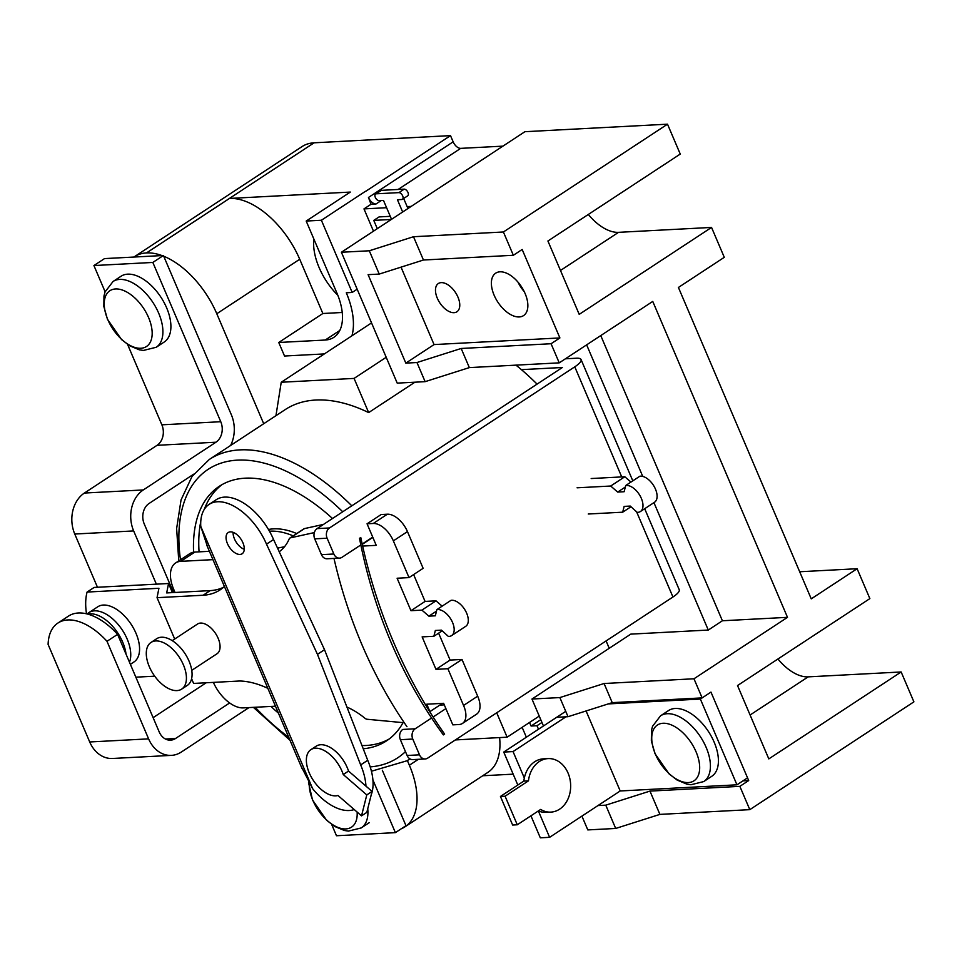 <?xml version="1.0" encoding="UTF-8"?>
<svg xmlns="http://www.w3.org/2000/svg" width="962" height="962" viewBox="0 0 962 962"><rect width="100%" height="100%" fill="white"/><g stroke="black" fill="none" stroke-linecap="round" stroke-linejoin="round"><path stroke-width="1.44" d="M313.877 239.045A50.758 28.175 -123.3 0 0 319.107 267.556A50.758 28.175 -123.3 0 0 337.83 295.298M525.12 293.566A25.385 14.093 -123.3 0 0 495.683 273.172A25.385 14.093 -123.3 0 0 494.119 295.202A25.385 14.093 -123.3 0 0 523.556 315.596A25.385 14.093 -123.3 0 0 525.12 293.566M457.948 297.114A16.907 9.379 -123.3 0 0 438.347 283.525A16.907 9.379 -123.3 0 0 437.301 298.196A16.907 9.379 -123.3 0 0 456.902 311.784A16.907 9.379 -123.3 0 0 457.948 297.114M653.932 502.633L708.285 630.05L630.783 634.126L531.974 699.037L543.458 725.973M586.64 344.853L642.748 476.418M581.914 816.113L587.794 829.917L615.692 828.45L659.908 814.393L749.807 809.655L913.9 701.851L901.153 671.969L768.818 758.898L737.529 685.545L869.864 598.604L857.118 568.722L799.675 571.753M538.492 729.244L536.988 725.721L541.955 722.45M536.988 725.721L531.096 726.033L540.776 719.672M371.043 204.269L368.458 197.475A7.612 4.233 -123.3 0 0 375.998 204.004L371.043 204.269L363.985 208.898L373.484 231.169M857.118 568.722L811.243 598.857L678.414 287.458L724.29 257.323L711.543 227.429L579.208 314.37L547.919 241.005L680.254 154.064L667.508 124.182L503.403 231.986L413.504 236.724L369.3 250.781L341.402 252.248L397.222 383.129L425.12 381.661L469.336 367.604L559.235 362.854L652.753 301.431L787.493 617.339L693.975 678.775L702.14 697.895L710.966 692.099L700.372 699.061L608.224 703.919M341.402 252.248L524.903 131.698L667.508 124.182M351.948 335.786A65.993 36.628 -123.3 0 0 346.296 292.773L352.188 292.46L357.155 289.201M352.188 292.46L321.392 220.25L365.5 191.282M482.72 775.757L513.167 774.157M521.705 727.609A50.758 28.175 -123.3 0 0 522.679 728.607M401.238 828.799A70.972 39.394 -123.3 0 0 404.99 826.815L487.926 772.342A70.972 39.394 -123.3 0 0 499.603 737.589M404.99 826.815A70.972 39.394 -123.3 0 0 409.367 765.223L407.383 760.569M278.752 342.484L322.859 313.504L299.723 259.259A70.972 39.394 -123.3 0 0 229.473 198.449L350.312 192.075L306.193 221.056L337.001 293.266A50.758 28.175 56.7 0 1 333.874 337.325A50.758 28.175 56.7 0 1 325.252 340.031L278.752 342.484L284.524 356.024L324.35 353.92M263.708 423.725L216.787 313.732A70.972 39.394 -123.3 0 0 163.744 256.253M342.231 312.482L322.859 313.504M365.813 191.258L450.505 135.618L314.105 142.809A71.068 39.454 -123.3 0 0 302.032 146.597L134.403 256.71A71.068 39.454 -123.3 0 0 133.922 257.046M161.977 255.567A70.972 39.394 -123.3 0 0 146.537 252.922L146.477 252.934A71.068 39.454 -123.3 0 0 134.403 256.71M321.392 220.25L306.193 221.056M742.953 780.867L748.689 780.567L710.966 692.099L747.534 777.849L736.952 784.812L700.372 699.061M748.689 780.567L739.862 786.351L749.807 809.655M503.403 231.986L513.347 255.279L522.162 249.483L559.896 337.939L551.07 343.735L559.235 362.854M502.922 146.14L460.69 148.364A7.612 4.233 56.7 0 1 453.15 141.835L450.505 135.618M560.485 270.466L618.542 232.335A41.258 22.908 56.7 0 1 588.335 214.454M618.542 232.335L711.543 227.429M750.095 715.006L808.152 676.863A41.258 22.908 56.7 0 1 777.945 658.994M808.152 676.863L901.153 671.969M369.3 250.781L379.232 274.074L368.097 274.663L405.82 363.119L416.967 362.53L425.12 381.661M531.974 699.037L559.872 697.57L604.076 683.513L693.975 678.775M600.757 335.582L722.402 620.767L787.493 617.339M722.402 620.767L708.285 630.05M559.872 697.57L568.025 716.702L556.89 717.279M597.967 805.567L605.759 805.158L615.692 828.45M524.254 291.666A25.385 14.093 56.7 0 1 517.929 282.034M411.171 206.409L407.142 206.626M386.592 207.708L363.985 208.898M702.14 697.895L612.241 702.645L568.025 716.702M605.759 805.158L649.963 791.101L739.862 786.351M513.347 255.279L423.448 260.017L379.232 274.074M416.967 362.53L461.171 348.472L551.07 343.735M401.034 267.147L434.054 344.576L559.896 337.939M434.054 344.576L405.82 363.119M461.171 348.472L469.336 367.604M413.504 236.724L423.448 260.017M649.963 791.101L659.908 814.393M604.076 683.513L612.241 702.645M522.138 727.332L526.358 737.217M531.096 726.033A65.993 36.628 -123.3 0 0 529.509 722.486M332.491 518.506A152.285 84.536 -123.3 0 0 219.312 486.291A152.285 84.536 -123.3 0 0 193.59 552.212M222.018 484.644A152.285 84.536 -123.3 0 0 204.245 509.427M200.757 521.657A152.285 84.536 -123.3 0 0 199.062 551.851M361.977 745.574A152.285 84.536 -123.3 0 0 389.129 739.032M296.729 533.561A91.378 50.721 -123.3 0 0 268.47 529.497M609.235 648.28L606.096 640.92M537.073 384.115A180.207 100.036 -123.3 0 0 521.416 369.648A180.207 100.036 -123.3 0 0 515.969 365.139M351.803 505.82A180.207 100.036 56.7 0 0 209.283 459.487L285.149 409.644A180.207 100.036 -123.3 0 1 368.662 412.59L414.935 382.191M270.971 706.433A152.285 84.536 -123.3 0 0 278.427 713.143M363.227 748.785A152.285 84.536 -123.3 0 0 386.544 740.86A152.285 84.536 -123.3 0 0 403.054 722.654M368.662 412.59L354.076 378.415L281.229 382.251L371.536 322.919M354.076 378.415L386.207 357.299M281.229 382.251L275.95 415.692M455.387 739.922L507.118 737.193L496.705 712.782M507.118 737.193L539.249 716.089M621.729 476.924L574.771 366.835L329.509 527.958L317.111 528.607L562.373 367.496L521.416 369.648M644.684 508.718L679.22 589.694A20.31 5.207 156.9 0 1 672.943 597.005L636.628 511.856M431.577 718.013L415.175 728.787A7.612 6.025 87 0 0 412.77 739.032L419.504 754.833A7.612 6.025 87 0 0 425.204 758.958A7.612 6.025 87 0 0 427.681 758.128L672.943 597.005M574.771 366.835A20.31 5.207 -23.1 0 0 581.048 359.523A20.31 5.207 -23.1 0 0 576.491 358.213L565.403 358.802M317.111 528.607A7.612 6.025 87 0 0 314.706 538.852L321.44 554.653A7.612 6.025 87 0 0 327.14 558.778L339.538 558.128A7.612 6.025 87 0 0 342.027 557.287L360.834 544.937M329.509 527.958A7.612 6.025 87 0 0 327.104 538.203L333.85 554.004A7.612 6.025 87 0 0 339.538 558.128M362.181 544.047L372.727 537.121M441.522 703.414A7.612 6.025 -93 0 1 439.826 705.098L429.761 711.712M445.887 708.609L433.116 717.003M415.175 728.787L402.777 729.437A7.612 6.025 87 0 0 400.372 739.694L407.106 755.483A7.612 6.025 87 0 0 412.806 759.607L425.204 758.958M293.206 535.882A91.378 50.721 -123.3 0 0 269.456 531.216M244.24 547.691A91.378 50.721 -123.3 0 0 243.566 549.037M452.549 622.474A15.115 8.393 -123.3 0 0 436.892 609.607L451.01 600.336A15.115 8.393 -123.3 0 1 466.666 613.203A15.115 8.393 -123.3 0 1 465.728 626.322L451.623 635.593A15.115 8.393 -123.3 0 0 452.549 622.474M429.918 711.615L426.755 704.196L443.614 703.306L452.813 724.855L459.006 724.53A20.31 11.267 -123.3 0 0 462.457 723.448A20.31 11.267 -123.3 0 0 463.708 705.819A20.31 11.267 -123.3 0 0 463.552 705.459L477.669 696.187L462 659.451L450.096 660.076L438.612 633.164M462.457 723.448L476.575 714.177A20.31 11.267 -123.3 0 0 477.825 696.548A20.31 11.267 -123.3 0 0 477.669 696.187M362.253 544.36L372.847 537.385M323.533 524.398L304.521 528.583A5.075 2.814 -123.3 0 0 303.968 528.811L289.851 538.083A5.075 2.814 -123.3 0 0 289.213 538.876A86.857 48.22 56.7 0 1 279.208 551.755M314.333 532.587L290.404 537.854A5.075 2.814 -123.3 0 0 289.851 538.083M277.802 548.701L279.449 547.618L277.357 547.727M284.584 546.644A86.857 48.22 56.7 0 1 279.449 547.618M209.403 551.31L194.889 552.068A30.459 16.907 -123.3 0 0 189.718 553.691L175.601 562.962A30.459 16.907 -123.3 0 0 173.725 589.405L175.024 592.472M212.951 559.643L180.772 561.351A30.459 16.907 -123.3 0 0 175.601 562.962M213.384 682.395A30.459 16.907 -123.3 0 0 243.278 707.888L275.457 706.192M346.933 707.082A70.899 39.358 56.7 0 1 364.899 718.217A5.075 2.814 -123.3 0 0 367.147 719.263L404.268 722.763M463.552 705.459L447.883 668.722L462 659.451M447.883 668.722L435.978 669.36L450.096 660.076M435.978 669.36L422.138 636.892L433.874 636.279L442.183 630.819M433.874 636.279L435.341 630.471L441.438 630.146L448.34 636.399A15.115 8.393 -123.3 0 0 451.623 635.593M436.892 609.607L435.329 615.812L428.86 616.149L436.507 611.123M442.147 606.156L436.002 600.841L425.072 601.418L413.624 574.579M428.86 616.149L421.897 610.112L436.002 600.841M421.897 610.112L410.954 610.69L425.072 601.418M410.954 610.69L397.114 578.234L409.018 577.597L423.136 568.326L407.467 531.601A20.31 11.267 -123.3 0 0 387.373 514.201L381.168 514.526L367.051 523.797L376.238 545.346L362.626 546.067M409.018 577.597L393.35 540.872A20.31 11.267 -123.3 0 0 373.256 523.472L367.051 523.797M156.361 584.15L133.658 530.928A30.459 24.098 -93 0 1 143.29 489.947L215.957 442.207A15.224 12.049 87 0 0 220.767 421.717L152.838 262.446L93.927 265.548L104.521 258.598L163.42 255.495L231.349 414.754A30.459 24.098 -93 0 1 230.615 445.466M152.838 262.446L163.42 255.495M97.463 587.253L74.759 534.03A30.459 24.098 -93 0 1 84.391 493.049L157.059 445.31A15.224 12.049 87 0 0 161.869 424.819L127.585 344.444M105.111 291.763L93.927 265.548M193.663 474.182L149.062 503.487A15.224 12.049 87 0 0 144.252 523.977L173.497 592.556M248.99 707.587L181.337 752.031A30.459 24.098 -93 0 1 171.392 755.374L112.482 758.477A30.459 24.098 -93 0 1 89.706 741.967L48.1 644.42A58.009 32.203 56.7 0 1 57.924 623.039L68.506 616.089A58.009 32.203 56.7 0 1 117.592 634.355L159.199 731.914A15.224 12.049 87 0 0 170.587 740.163A15.224 12.049 87 0 0 175.553 738.491L229.653 702.957M171.392 755.374A30.459 24.098 -93 0 1 148.605 738.864L106.998 641.305L117.592 634.355M57.924 623.039A58.009 32.203 56.7 0 1 106.998 641.305M382.335 770.261L405.976 825.685L395.382 832.635L336.484 835.75L331.674 824.446M395.382 832.635L372.907 779.942M153.114 717.652L206.217 682.767M126.022 654.124A32.997 18.314 -123.3 0 0 122.667 642.087A32.997 18.314 -123.3 0 0 87.782 614.129M129.473 662.229A32.997 18.314 -123.3 0 0 127.188 639.117A32.997 18.314 -123.3 0 0 88.913 612.602A32.997 18.314 -123.3 0 0 87.241 613.984M130.375 664.333L133.971 661.964A32.997 18.314 -123.3 0 0 136.003 633.321A32.997 18.314 -123.3 0 0 97.739 606.806L88.913 612.602M107.828 319.685A33.357 18.518 -123.3 0 0 140.849 348.268A33.357 18.518 -123.3 0 0 148.569 317.532A33.357 18.518 -123.3 0 0 115.548 288.961A33.357 18.518 -123.3 0 0 107.828 319.685M156.241 347.258L164.237 342.015A39.346 21.837 -123.3 0 0 166.654 307.864A39.346 21.837 -123.3 0 0 121.032 276.25L113.035 281.505L105.026 291.991L103.968 296.031L103.848 306.481L107.467 319.3L121.585 339.61L129.666 345.779L139.31 349.819L143.434 350.445L156.241 347.258A39.346 21.837 -123.3 0 0 158.658 313.119A39.346 21.837 -123.3 0 0 113.035 281.505M357.13 812.048A33.357 18.518 56.7 0 1 345.863 828.919A33.357 18.518 56.7 0 1 312.842 800.336A33.357 18.518 56.7 0 1 309.247 783.753M736.952 784.812L620.201 790.968L586.074 710.954M565.981 716.81L513.047 751.575L503.739 752.068L565.74 711.339M620.201 790.968L549.615 837.325L538.359 810.942M524.326 778.017L513.047 751.575M549.615 837.325L540.319 837.818L530.94 815.824M517.809 785.04L503.739 752.068M696.079 751.851A33.357 18.518 -123.3 0 0 663.058 723.268A33.357 18.518 -123.3 0 0 655.338 753.992A33.357 18.518 -123.3 0 0 688.359 782.575A33.357 18.518 -123.3 0 0 696.079 751.851M703.739 781.577L711.736 776.322A39.346 21.837 -123.3 0 0 714.165 742.171A39.346 21.837 -123.3 0 0 668.542 710.557L660.545 715.812L652.537 726.298L651.478 730.338L651.346 740.788L654.978 753.619L669.095 773.917L677.176 780.086L686.808 784.126L690.944 784.751L703.739 781.577A39.346 21.837 -123.3 0 0 706.168 747.426A39.346 21.837 -123.3 0 0 660.545 715.812M402.657 212.001L397.426 199.723L401.851 199.495A3.872 2.152 -123.3 0 0 402.441 199.29A3.872 2.152 -123.3 0 0 402.681 195.935A3.872 2.152 -123.3 0 0 398.917 192.616L404.208 189.141L381.433 190.344A3.872 2.152 -123.3 0 0 380.844 190.536L375.553 194.011A3.872 2.152 -123.3 0 0 375.541 197.859A3.872 2.152 -123.3 0 0 379.076 200.685L383.501 200.457L391.546 219.312M402.441 199.29L407.732 195.815A3.872 2.152 -123.3 0 0 407.972 192.46A3.872 2.152 -123.3 0 0 404.208 189.141M407.96 208.526L403.667 198.485M398.917 192.616L376.142 193.819L381.433 190.344M390.271 216.33L379.064 216.919L373.761 220.394L377.296 228.667M391.293 219.468L373.761 220.394M568.085 773.123A26.792 21.2 87 0 0 548.051 758.597A26.792 21.2 87 0 0 528.463 780.855L523.821 781.096L500.444 796.452L512.638 825.035L517.279 824.783L540.656 809.427A26.792 21.2 87 0 0 550.865 812.108A26.792 21.2 87 0 0 568.085 773.123M548.051 758.597L543.398 758.85A26.792 21.2 87 0 0 523.821 781.096M538.395 810.918A26.792 21.2 87 0 0 546.224 812.349L550.865 812.108M528.463 780.855L505.086 796.211L500.444 796.452M505.086 796.211L517.279 824.783M444.612 734.078A465.668 368.446 -93 0 1 360.774 537.493L359.511 538.323A431.433 341.366 87 0 0 443.362 734.896L444.612 734.078M333.982 558.417A431.433 341.366 87 0 0 406.962 726.695M641.353 498.4A15.115 8.393 -123.3 0 0 625.697 485.521L639.814 476.25A15.115 8.393 -123.3 0 1 655.471 489.129A15.115 8.393 -123.3 0 1 654.533 502.248L640.427 511.519A15.115 8.393 -123.3 0 0 641.353 498.4M588.263 514.009L622.679 512.193L624.146 506.385L630.242 506.072L637.145 512.325A15.115 8.393 -123.3 0 0 640.427 511.519M622.679 512.193L630.988 506.746M625.697 485.521L624.134 491.726L617.664 492.075L625.312 487.049M630.952 482.07L624.807 476.755L591.197 478.535M617.664 492.075L610.702 486.026L624.807 476.755M610.702 486.026L577.08 487.806M149.302 666.666A27.922 15.5 -123.3 0 0 181.686 689.105A27.922 15.5 -123.3 0 0 183.405 664.862A27.922 15.5 -123.3 0 0 151.034 642.424A27.922 15.5 -123.3 0 0 149.302 666.666M181.686 689.105L187.337 685.389A27.922 15.5 -123.3 0 0 189.057 661.159A27.922 15.5 -123.3 0 0 156.674 638.72L151.034 642.424M191.751 670.346L217.051 653.727A17.773 9.86 -123.3 0 0 218.146 638.299A17.773 9.86 -123.3 0 0 197.535 624.025L172.246 640.644M309.259 772.895A26.792 14.875 -123.3 0 0 337.987 795.49L361.52 815.86L366.823 812.385L372.078 791.437L348.545 771.067A26.792 14.875 -123.3 0 0 347.27 767.688A26.792 14.875 -123.3 0 0 316.197 746.163L310.906 749.638A26.792 14.875 -123.3 0 0 309.259 772.895M361.52 815.86L366.787 794.913L343.254 774.542A26.792 14.875 -123.3 0 0 341.979 771.163A26.792 14.875 -123.3 0 0 310.906 749.638M227.417 543.566A12.686 7.047 56.7 0 1 228.198 532.551A12.686 7.047 56.7 0 1 242.917 542.748A12.686 7.047 56.7 0 1 242.135 553.763A12.686 7.047 56.7 0 1 227.417 543.566M244.276 549.326A12.686 7.047 56.7 0 1 234.475 538.924A12.686 7.047 56.7 0 1 233.117 532.347M191.606 678.703L193.627 683.429L239.706 681A112.301 62.35 56.7 0 1 267.845 688.335M224.399 586.471A100.926 56.024 56.7 0 1 220.082 589.886A100.926 56.024 56.7 0 1 203.126 595.25L157.046 597.679L174.687 639.033M207.744 547.426L200.769 526.382A49.495 27.477 56.7 0 1 209.103 504.389A49.495 27.477 56.7 0 1 266.498 544.155L317.46 654.34L360.666 764.922A49.495 27.477 56.7 0 1 365.957 786.146M354.244 809.547A49.495 27.477 56.7 0 1 312.65 788.696L300.962 765.956M86.52 613.804A67.388 37.41 56.7 0 1 87.085 592.063L158.922 588.275L157.046 597.679M223.449 587.325A100.926 56.024 56.7 0 1 210.185 590.62L166.679 592.917L168.554 583.513L172.426 592.604M87.085 592.063L94.144 587.433L168.554 583.513M154.714 676.178L135.846 677.176M209.103 504.389L216.161 499.747A49.495 27.477 56.7 0 1 273.557 539.514L324.519 649.699L367.724 760.293A49.495 27.477 56.7 0 1 371.272 794.648M273.557 539.514L266.498 544.155M324.519 649.699L317.46 654.34M367.724 760.293L360.666 764.922M343.254 774.542L348.545 771.067M366.787 794.913L372.078 791.437M409.367 765.223L418.35 759.319M216.787 313.732L299.723 259.259M146.477 252.934L314.105 142.809M146.537 252.922L229.473 198.449M368.458 197.475L453.15 141.835M375.998 204.004L381.217 200.577M398.136 189.454L460.69 148.364M325.252 340.031L339.778 330.483M409.86 758.826A180.207 100.036 56.7 0 1 407.166 760.714L371.428 771.235M255.183 707.262A172.595 95.815 -123.3 0 0 288.708 737.241M370.19 766.894A172.595 95.815 -123.3 0 0 405.459 751.623M342.725 511.784A172.595 95.815 -123.3 0 0 180.471 559.764M327.104 538.203L314.706 538.852M333.85 554.004L321.44 554.653M444.288 704.869L439.826 705.098M412.77 739.032L400.372 739.694M419.504 754.833L407.106 755.483M290.404 537.854L304.521 528.583M180.772 561.351L194.889 552.068M393.35 540.872L407.467 531.601M373.256 523.472L387.373 514.201M220.767 421.717L161.869 424.819M215.957 442.207L157.059 445.31M143.29 489.947L84.391 493.049M133.658 530.928L74.759 534.03M175.553 738.491L165.464 739.02M148.605 738.864L89.706 741.967M367.737 808.717A39.346 21.837 56.7 0 1 361.255 827.921L348.448 831.096L344.324 830.471L334.68 826.442L326.611 820.261L312.494 799.963L308.525 782.479M200.769 526.382L312.65 788.696M203.126 595.25L210.185 590.62M290.007 740.283L253.391 707.359M407.166 760.714L409.956 758.886M209.283 459.487L192.027 476.443L181.048 499.939L176.635 528.535L178.752 560.894M632.804 480.856L581.048 359.523M369.252 822.666L361.255 827.921M206.698 544.973L302.176 768.806"/></g></svg>
